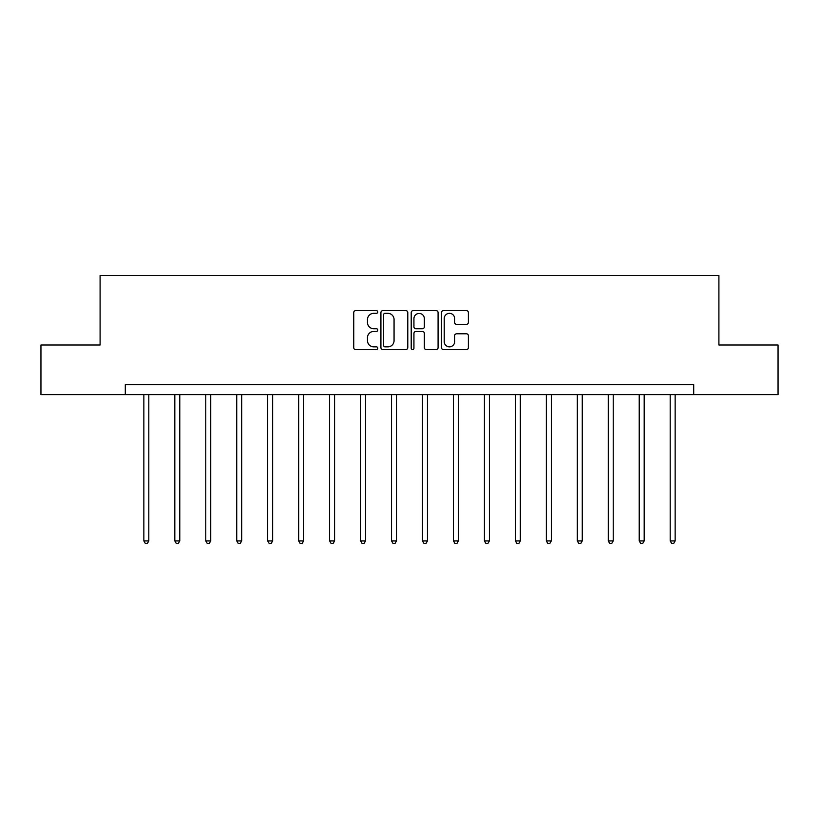 <?xml version="1.0" encoding="UTF-8"?>
<svg xmlns="http://www.w3.org/2000/svg" width="819" height="819" viewBox="0 0 819 819"><rect width="100%" height="100%" fill="white"/><g stroke="black" fill="none" stroke-linecap="round" stroke-linejoin="round"><path stroke-width="1.23" d="M377.743 311.978A1.362 1.362 0 0 0 376.382 310.616L355.681 310.616A1.945 1.945 0 0 0 353.736 312.561L353.736 347.625A1.945 1.945 0 0 0 355.681 349.57L376.382 349.57A1.362 1.362 0 0 0 377.743 348.208A1.362 1.362 0 0 0 376.382 346.846L373.699 346.846A6.235 6.235 0 0 1 367.475 340.612L367.475 337.694A6.235 6.235 0 0 1 373.699 331.46L376.382 331.46A1.362 1.362 0 0 0 377.743 330.098A1.362 1.362 0 0 0 376.382 328.726L373.699 328.726A6.235 6.235 0 0 1 367.475 322.491L367.475 319.574A6.235 6.235 0 0 1 373.699 313.339L376.382 313.339A1.362 1.362 0 0 0 377.743 311.978M466.431 324.344A1.945 1.945 0 0 0 468.376 322.399L468.376 312.561A1.945 1.945 0 0 0 466.431 310.616L443.448 310.616A1.945 1.945 0 0 0 441.492 312.561L441.492 347.625A1.945 1.945 0 0 0 443.448 349.57L466.431 349.57A1.945 1.945 0 0 0 468.376 347.625L468.376 335.739A1.945 1.945 0 0 0 466.431 333.794L456.592 333.794A1.945 1.945 0 0 0 454.647 335.739L454.647 341.636A5.211 5.211 0 0 1 449.436 346.846A5.211 5.211 0 0 1 444.226 341.636L444.226 318.55A5.211 5.211 0 0 1 449.436 313.339A5.211 5.211 0 0 1 454.647 318.55L454.647 322.399A1.945 1.945 0 0 0 456.592 324.344L466.431 324.344M125.297 394.594L40.95 394.594L40.95 344.983L100.092 344.983L100.092 275.512L718.908 275.512L718.908 344.983L778.05 344.983L778.05 394.594L693.703 394.594L693.703 384.674L125.297 384.674L125.297 394.594L693.703 394.594M407.79 312.561A1.945 1.945 0 0 0 405.845 310.616L382.862 310.616A1.945 1.945 0 0 0 380.917 312.561L380.917 347.625A1.945 1.945 0 0 0 382.862 349.57L405.845 349.57A1.945 1.945 0 0 0 407.79 347.625L407.79 312.561M413.155 310.616L436.138 310.616A1.945 1.945 0 0 1 438.083 312.561L438.083 347.625A1.945 1.945 0 0 1 436.138 349.57L426.3 349.57A1.945 1.945 0 0 1 424.355 347.625L424.355 333.405A1.945 1.945 0 0 0 422.409 331.46L415.878 331.46A1.945 1.945 0 0 0 413.933 333.405L413.933 348.208A1.362 1.362 0 0 1 412.571 349.57A1.362 1.362 0 0 1 411.21 348.208L411.21 312.561A1.945 1.945 0 0 1 413.155 310.616M385.002 313.339A1.362 1.362 0 0 0 383.64 314.701L383.64 345.485A1.362 1.362 0 0 0 385.002 346.846L387.827 346.846A6.235 6.235 0 0 0 394.062 340.612L394.062 319.574A6.235 6.235 0 0 0 387.827 313.339L385.002 313.339M424.355 318.652A5.211 5.211 0 0 0 419.144 313.442A5.211 5.211 0 0 0 413.933 318.652L413.933 326.781A1.945 1.945 0 0 0 415.878 328.726L422.409 328.726A1.945 1.945 0 0 0 424.355 326.781L424.355 318.652M143.857 394.594L143.857 540.909L148.812 540.909L148.812 394.594M148.812 540.909L147.328 543.488L145.342 543.488L143.857 540.909M174.816 394.594L174.816 540.909L179.781 540.909L179.781 394.594M179.781 540.909L178.286 543.488L176.3 543.488L174.816 540.909M205.774 394.594L205.774 540.909L210.739 540.909L210.739 394.594M210.739 540.909L209.244 543.488L207.268 543.488L205.774 540.909M236.732 394.594L236.732 540.909L241.697 540.909L241.697 394.594M241.697 540.909L240.213 543.488L238.227 543.488L236.732 540.909M267.7 394.594L267.7 540.909L272.655 540.909L272.655 394.594M272.655 540.909L271.171 543.488L269.185 543.488L267.7 540.909M298.659 394.594L298.659 540.909L303.624 540.909L303.624 394.594M303.624 540.909L302.129 543.488L300.143 543.488L298.659 540.909M329.617 394.594L329.617 540.909L334.582 540.909L334.582 394.594M334.582 540.909L333.087 543.488L331.101 543.488L329.617 540.909M360.575 394.594L360.575 540.909L365.54 540.909L365.54 394.594M365.54 540.909L364.056 543.488L362.07 543.488L360.575 540.909M391.543 394.594L391.543 540.909L396.498 540.909L396.498 394.594M396.498 540.909L395.014 543.488L393.028 543.488L391.543 540.909M422.502 394.594L422.502 540.909L427.457 540.909L427.457 394.594M427.457 540.909L425.972 543.488L423.986 543.488L422.502 540.909M453.46 394.594L453.46 540.909L458.425 540.909L458.425 394.594M458.425 540.909L456.93 543.488L454.944 543.488L453.46 540.909M484.418 394.594L484.418 540.909L489.383 540.909L489.383 394.594M489.383 540.909L487.899 543.488L485.913 543.488L484.418 540.909M515.376 394.594L515.376 540.909L520.341 540.909L520.341 394.594M520.341 540.909L518.857 543.488L516.871 543.488L515.376 540.909M546.345 394.594L546.345 540.909L551.3 540.909L551.3 394.594M551.3 540.909L549.815 543.488L547.829 543.488L546.345 540.909M577.303 394.594L577.303 540.909L582.268 540.909L582.268 394.594M582.268 540.909L580.773 543.488L578.787 543.488L577.303 540.909M608.261 394.594L608.261 540.909L613.226 540.909L613.226 394.594M613.226 540.909L611.732 543.488L609.756 543.488L608.261 540.909M639.219 394.594L639.219 540.909L644.184 540.909L644.184 394.594M644.184 540.909L642.7 543.488L640.714 543.488L639.219 540.909M670.188 394.594L670.188 540.909L675.143 540.909L675.143 394.594M675.143 540.909L673.658 543.488L671.672 543.488L670.188 540.909"/></g></svg>
